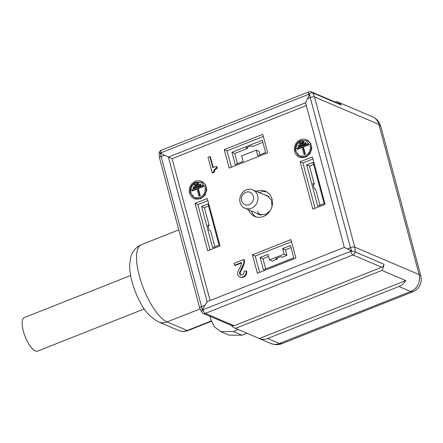 <?xml version="1.0" encoding="UTF-8"?>
<svg xmlns="http://www.w3.org/2000/svg" width="443" height="443" viewBox="0 0 443 443"><rect width="100%" height="100%" fill="white"/><g stroke="black" fill="none" stroke-linecap="round" stroke-linejoin="round"><path stroke-width="0.66" d="M207.141 301.711L202.888 308.782L203.071 309.723L350.718 251.275L350.54 250.361L344.333 247.404L305.587 102.798L168.395 157.104L207.141 301.711L344.333 247.404M350.546 250.334L351.714 251.065L350.718 251.275A3.339 1.141 68.4 0 0 352.944 254.952A3.339 2.974 -66.9 0 0 355.136 251.929A3.339 0.515 -174.7 0 0 350.718 251.275M231.373 325.444A13.362 11.895 -66.9 0 0 235.288 328.313A13.362 11.895 -66.9 0 0 235.499 328.396L259.288 338.557A13.362 11.895 -66.9 0 0 267.627 338.491L398.982 286.494A13.362 11.895 -66.9 0 0 405.749 280.58L381.96 270.418A13.362 11.895 -66.9 0 0 383.965 264.238L355.136 251.929A13.362 11.895 -66.9 0 0 354.738 247.094A3.339 1.008 165 0 0 350.419 247.654L351.714 251.059M347.484 249.038L350.419 247.654L310.189 97.504A3.339 1.008 -15 0 1 314.508 96.951A13.362 11.895 -66.9 0 0 312.487 92.759A3.339 1.357 143 0 0 308.671 94.365L309.015 95.372L305.587 102.798M309.618 93.933L161.025 152.813L161.357 153.793L172.1 158.688L306.323 105.556M160.156 153.084L201.554 306.584L205.043 305.421M201.554 306.578A3.339 1.008 165 0 0 199.727 308.046L201.803 312.332A3.339 1.357 -37 0 1 203.071 309.723L202.257 310.211L201.548 306.578M202.263 310.216L202.888 308.782M309.607 93.927L309.015 95.372M309.607 93.933L310.189 97.504L307.243 98.9M210.109 300.537L172.1 158.688M312.83 209.157L300.132 161.773L312.393 156.922L325.09 204.301L312.83 209.157M252.427 254.847L290.957 239.591L295.907 258.053L257.372 273.303L252.427 254.847L255.229 256.043L259.615 272.417M194.062 198.542L200.601 198.791L204.843 195.424L206.754 190.197L205.668 184.958L201.41 181.337A9.353 8.328 113.1 0 1 205.906 186.702A9.353 8.328 113.1 0 1 200.042 198.553A9.353 8.328 113.1 0 1 194.062 198.542A9.353 8.328 113.1 0 1 189.56 193.176A9.353 8.328 113.1 0 1 195.424 181.325A9.353 8.328 113.1 0 1 201.41 181.337M234.535 265.296L234.02 263.375L243.689 259.543L243.993 262.19L243.622 263.823L239.752 271.952L239.513 273.32L240.571 275.031L242.736 274.81L243.855 273.73L243.888 271.587L245.898 270.795L246.458 271.033L246.734 272.838L245.793 275.336L244.852 276.349L242.897 277.335L240.687 277.362L239.187 276.642L238.151 275.773L237.503 274.117L237.847 271.642L241.042 265.484L241.651 262.477L234.535 265.296L235.095 265.534L241.629 262.948M243.689 259.543L244.248 259.786L244.553 262.428L242.847 267.356L240.1 272.91L240.278 274.333L240.97 275.131M209.838 156.562L212.828 167.714L216.295 166.341L216.854 166.579L217.264 168.119L214.916 169.896L214.157 172.327L212.695 172.903L212.136 172.665L208.016 157.282L209.838 156.562L210.397 156.8L213.277 167.537M299.147 156.944L305.687 157.193L309.923 153.826L311.839 148.599L310.753 143.36L306.49 139.739A9.353 8.328 113.1 0 1 310.992 145.105A9.353 8.328 113.1 0 1 305.127 156.955A9.353 8.328 113.1 0 1 299.147 156.944A9.353 8.328 113.1 0 1 294.645 151.578A9.353 8.328 113.1 0 1 300.509 139.728A9.353 8.328 113.1 0 1 306.49 139.739M207.745 250.755L220.005 245.898L207.307 198.519L195.047 203.37L207.745 250.755M262.765 134.367L267.71 152.829L229.181 168.08L224.236 149.623L262.765 134.367M256.364 191.359A13.694 12.194 113.1 0 1 256.691 191.221A13.694 12.194 113.1 0 1 265.451 191.243A13.694 12.194 113.1 0 1 272.035 199.101A13.694 12.194 113.1 0 1 263.452 216.45A13.694 12.194 113.1 0 1 254.692 216.433A13.694 12.194 113.1 0 1 248.49 209.788M308.671 94.365A3.339 1.141 -111.6 0 1 308.843 91.856L161.197 150.304A3.339 1.141 -111.6 0 0 161.025 152.813L160.161 153.084L161.341 153.815M381.772 267.262L234.12 325.71L231.988 325.705L203.154 313.395A3.339 2.974 -66.9 0 0 205.292 313.4L352.944 254.952L381.772 267.262A3.339 2.974 -66.9 0 0 383.965 264.238M245.898 270.795L246.103 271.565L246.662 271.803M246.103 271.565L246.175 272.6L246.734 272.838M246.175 272.6L245.754 274.04L246.319 274.278M245.754 274.04L245.234 275.097L245.793 275.336M245.234 275.097L244.292 276.111L244.852 276.349M244.292 276.111L243.434 276.665L243.993 276.903M243.434 276.665L242.338 277.096L242.897 277.335M242.338 277.096L241.374 277.263L241.933 277.501M241.374 277.263L240.123 277.119M243.999 260.7L244.558 260.938M243.993 262.19L244.553 262.428M243.622 263.823L244.187 264.061M243.024 265.34L243.584 265.579M242.288 267.118L242.847 267.356M241.452 268.513L242.011 268.751M239.752 271.952L240.311 272.19M239.541 272.672L240.1 272.91M239.513 273.32L240.073 273.564M239.718 274.09L240.278 274.333M240.056 274.599L240.615 274.837M216.295 166.341L216.705 167.88L214.357 169.658L214.916 169.896M214.357 169.658L213.963 170.455L214.523 170.693M213.963 170.455L213.626 171.441L214.185 171.679M213.626 171.441L213.598 172.089L214.157 172.327M213.598 172.089L212.136 172.665M216.705 167.88L217.264 168.119M216.339 168.024L216.898 168.262M215.481 168.578L216.04 168.816M214.982 168.988L215.542 169.226M161.197 150.304A3.339 3.339 0 0 0 159.098 153.101A3.339 0.521 5.3 0 1 161.014 152.813M235.499 328.396L381.96 270.418M259.288 338.557L405.749 280.58M380.836 126.587L420.844 275.906L419.111 274.588L354.738 247.094L314.508 96.951L378.881 124.439A13.362 11.895 -66.9 0 0 372.452 116.775A13.362 11.895 -66.9 0 0 372.391 116.747C376.157 118.508 378.743 121.122 380.149 124.583L380.836 126.587L378.881 124.439L419.111 274.588A13.362 11.895 -66.9 0 1 410.733 291.516L398.982 286.494M420.85 275.917C422.196 283.182 419.532 288.482 412.854 291.815L410.733 291.516L279.383 343.513L267.627 338.491M341.315 105.069L312.487 92.759A3.339 2.974 -66.9 0 0 311.385 91.889L340.213 104.199A3.339 2.974 -66.9 0 1 341.315 105.069A13.362 11.895 -66.9 0 0 336.907 101.597A13.362 11.895 -66.9 0 0 336.702 101.508L335.251 102.084M205.031 187.051C205.851 191.891 204.107 195.418 199.799 197.628L194.455 197.617L190.435 192.827C189.621 187.982 191.365 184.46 195.673 182.245L201.017 182.256L205.031 187.051M310.117 145.454C310.936 150.293 309.192 153.821 304.878 156.03L299.54 156.019L295.52 151.229C294.7 146.384 296.445 142.862 300.758 140.647L306.096 140.658L310.117 145.454M238.4 329.642L233.489 331.585L220.669 331.558L214.617 327.039L211.029 320.056L210.032 316.33M246.801 333.225L241.884 335.174L229.07 335.141L220.669 331.558M282.185 343.535L279.383 343.513A13.362 11.895 -66.9 0 1 270.834 343.491L235.288 328.313M194.737 197.733A8.351 7.437 113.1 0 1 190.756 189.992A8.351 7.437 113.1 0 1 196.232 182.488L201.316 182.394M299.822 156.135A8.351 7.437 113.1 0 1 295.835 148.394A8.351 7.437 113.1 0 1 301.318 140.891L306.401 140.796M198.447 183.225L198.697 184.15L195.047 185.595L194.488 185.351L194.239 184.432L197.888 182.987L198.447 183.225M200.79 184.426L201.039 185.351L193.741 188.236L193.181 187.998L192.932 187.073L200.23 184.188L200.79 184.426M191.869 190.645L191.625 189.72L202.567 185.39L203.127 185.628L203.376 186.547L198.342 188.541L200.28 195.773L199.4 196.122L198.841 195.878L196.908 188.652L191.869 190.645L192.428 190.883L197.019 189.067M303.533 141.627L303.782 142.552L300.132 143.997L299.573 143.754L299.324 142.834L302.973 141.389L303.533 141.627M305.875 142.829L306.119 143.754L298.82 146.639L298.261 146.4L298.017 145.476L305.316 142.591L305.875 142.829M296.954 149.047L296.705 148.123L307.652 143.792L308.212 144.03L308.461 144.95L303.422 146.943L305.36 154.175L304.485 154.524L303.926 154.28L301.988 147.054L296.954 149.047L297.513 149.285L302.098 147.469M197.888 182.987L198.137 183.911L198.697 184.15M198.137 183.911L194.488 185.351M200.23 184.188L200.474 185.108L201.039 185.351M200.474 185.108L193.181 187.998M202.567 185.39L202.816 186.309L197.783 188.303L198.342 188.541M197.783 188.303L199.721 195.535L200.28 195.773M199.721 195.535L198.841 195.878M202.816 186.309L203.376 186.547M302.973 141.389L303.222 142.314L303.782 142.552M303.222 142.314L299.573 143.754M305.316 142.591L305.559 143.51L306.119 143.754M305.559 143.51L298.261 146.4M307.652 143.792L307.902 144.711L308.461 144.95M307.902 144.711L302.862 146.705L303.422 146.943M302.862 146.705L304.801 153.937L305.36 154.175M304.801 153.937L303.926 154.28M260.257 215.021A10.355 9.22 113.1 0 1 259.598 214.534A10.355 9.22 113.1 0 0 260.257 215.021M267.467 196.099A10.355 9.22 113.1 0 1 268.281 196.238A10.355 9.22 113.1 0 0 267.467 196.099M261.154 215.171A10.023 8.921 113.1 0 1 257.494 211.289M263.325 136.45L227.032 150.814L224.236 149.623M209.988 249.863L197.849 204.566L195.047 203.37M312.952 159.004L302.934 162.969L300.132 161.773M302.934 162.969L315.073 208.271M313.096 162.348L324.143 203.575L317.725 206.117L306.678 164.89L313.096 162.348M306.678 164.89L309.474 166.086L314.297 184.083L312.896 183.485L314.297 188.718L315.698 189.316L319.962 205.231M309.474 166.086L313.655 164.431M313.179 184.526L314.297 184.083M291.516 241.673L255.229 256.043M263.435 269.804L293.792 257.787L290.497 245.483L282.612 248.601L284.096 254.138L269.505 259.919L268.021 254.382L260.141 257.499L263.435 269.804M265.678 268.918L262.937 258.695L260.141 257.499M262.937 258.695L268.58 256.464M291.051 247.565L285.414 249.797L286.898 255.334L282.08 257.245L280.679 256.647L275.718 258.607L277.119 259.205L272.301 261.115L269.505 259.919M286.898 255.334L284.096 254.138M285.414 249.797L282.612 248.601M277.119 259.205L276.842 258.164M197.849 204.566L207.867 200.601M212.64 247.715L201.593 206.488L208.016 203.946L219.064 245.173L212.64 247.715M214.883 246.829L210.613 230.914L209.218 230.316L207.817 225.083L209.212 225.681L204.389 207.684L208.57 206.028M201.593 206.488L204.389 207.684M208.094 226.124L209.212 225.681M227.032 150.814L231.423 167.194M256.231 150.149L241.64 155.925L243.124 161.462L235.239 164.58L231.944 152.276L262.3 140.259L265.601 152.564L257.715 155.687L256.231 150.149L259.033 151.34L259.958 154.795M231.944 152.276L234.74 153.472L237.481 163.694M262.86 142.341L252.405 146.478L251.004 145.88L246.042 147.846L247.438 148.444L234.74 153.472M247.161 147.403L247.438 148.444M266.808 191.935A13.694 12.194 -66.9 0 0 259.487 192.417A13.694 12.194 -66.9 0 0 259.161 192.55M251.292 210.984A13.694 12.194 -66.9 0 0 256.132 216.932M264.67 194.903L266.935 195.507L271.288 199.743L272.085 206.211M270.092 210.874L265.423 214.573L258.801 214.556L256.796 213.338M257.051 193.995A10.023 8.921 113.1 0 1 255.334 205.391A10.023 8.921 113.1 0 1 244.94 208.271A10.023 8.921 113.1 0 1 240.699 204.112A10.023 8.921 113.1 0 1 242.415 192.722A10.023 8.921 113.1 0 1 252.809 189.842A10.023 8.921 113.1 0 1 257.051 193.995M252.925 195.086A6.678 5.947 113.1 0 1 250.14 204.101A6.678 5.947 113.1 0 1 242.028 201.831A6.678 5.947 113.1 0 1 244.807 192.816A6.678 5.947 113.1 0 1 252.925 195.086M144.291 308.893L37.561 351.144A18.036 6.163 -111.6 0 1 35.374 350.989A18.036 6.163 -111.6 0 1 24.188 333.889A18.036 6.163 -111.6 0 1 24.282 317.598L130.613 275.507M159.098 153.101L159.497 157.896A3.339 1.008 165 0 1 161.324 156.434L164.802 155.283M203.071 309.723A3.339 1.141 68.4 0 0 205.292 313.4L234.12 325.71M412.815 291.826L282.119 343.563C278.857 345.031 275.075 344.997 270.773 343.463A13.362 11.895 -66.9 0 0 270.834 343.491M211.294 320.959L187.217 330.489L167.144 321.917A13.362 11.895 113.1 0 1 158.6 321.9C150.592 317.354 144.822 311.44 141.289 304.153C137.275 297.198 134.196 289.755 132.042 281.837C130.369 275.684 129.583 269.948 129.688 264.626L130.563 257.926C131.355 254.393 133.758 248.08 141.472 244.636A41.758 14.27 68.4 0 0 139.346 275.989A41.758 14.27 68.4 0 0 167.144 321.917L199.992 308.915M233.489 331.585L241.884 335.174M211.405 321.297L188.031 330.55A6.678 2.281 68.4 0 1 187.217 330.489A13.362 11.895 113.1 0 1 178.673 330.472L158.6 321.9M159.497 157.896L199.727 308.046M201.803 312.332A3.339 3.339 0 0 0 203.154 313.395M372.452 116.775L336.907 101.597M311.385 91.889A3.339 3.339 0 0 0 308.843 91.856M141.472 244.636L178.778 229.867M188.031 330.55C184.875 331.757 181.757 331.729 178.673 330.472M244.94 208.271L261.071 215.16M252.809 189.842L268.94 196.731"/></g></svg>

